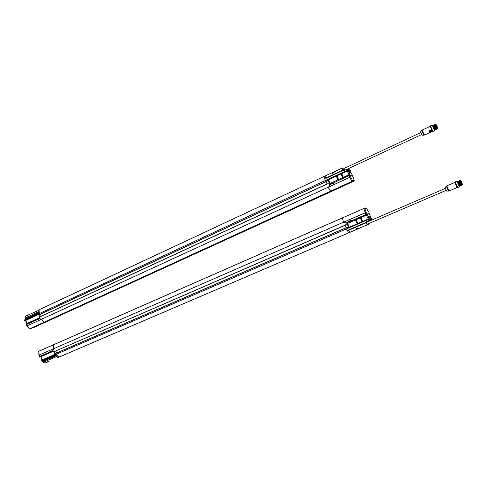<?xml version="1.0" encoding="UTF-8"?>
<svg xmlns="http://www.w3.org/2000/svg" width="487" height="487" viewBox="0 0 487 487"><rect width="100%" height="100%" fill="white"/><g stroke="black" fill="none" stroke-linecap="round" stroke-linejoin="round"><path stroke-width="0.73" d="M368.568 213.55L346.476 222.918L344.175 221.987L343.518 222.273L342.312 218.17M343.475 221.883L343.353 221.561M344.729 222.157L346.58 222.869L366.078 214.487M38.631 351.364L342.178 217.993L53.546 344.735L53.887 348.613L343.493 222.23M343.554 222.255L343.487 221.914M343.335 221.567L343.018 220.635M371.082 217.951L369.091 213.391L367.064 214.067L365.993 214.523L368.342 218.998L362.358 221.585L360.672 217.732L355.814 219.844L357.501 223.685L362.358 221.585M367.064 214.067L366.175 214.444M366.151 214.383L367.028 214.085M365.968 214.457L365.226 212.764L366.151 212.442L364.952 208.899L363.813 208.527L342.276 217.981L343.56 222.102L346.555 222.815M368.336 211.693L366.547 208.418L365.567 207.973M348.345 222.035L348.808 221.275L350.141 220.696L351.304 220.769M343.725 222.145L366.151 212.442L366.869 214.079M342.276 217.981L363.813 208.497L365.22 212.752L343.652 222.163M344.132 222.005L343.518 222.273M54.958 351.182L53.199 351.322L39.958 357.081L53.266 351.346M344.839 225.304L55.293 351.164L345.015 225.378L346.787 223.703L366.297 215.224L367.49 214.773L369.189 218.639L348.491 227.593L345.989 227.928M39.502 356.606L52.906 350.683L53.887 348.613L343.499 222.242M368.738 223.582L368.872 224.184L367.216 224.884L365.81 222.48L348.363 229.992L366.212 222.309L366.638 221.567L369.274 220.428L371.745 219.442L368.829 220.696L368.446 221.415L369 220.623M369.213 217.476L369.45 218.474L368.629 216.599L369.213 217.476M370.26 217.08L370.497 218.079L369.676 216.216L370.26 217.08M370.327 218.797L369.956 218.261L370.327 218.797M52.986 350.555L50.039 351.407L49.735 352.016L39.897 356.387M51.963 351.042L52.876 350.634M52.906 350.585L53.4 348.85L53.88 348.582M53.436 348.802L53.832 348.631M53.515 348.771L53.899 348.637M39.91 356.423L49.857 351.973L49.93 351.541M53.418 348.82L39.118 355.047L53.759 348.662M53.783 348.649L53.473 345.173M39.703 356.447L39.124 355.06L38.814 351.206L53.467 344.766L53.406 345.198M53.448 344.802L38.79 351.243L38.881 355.175M348.363 229.992L349.776 232.348L351.669 231.581L63.237 355.309M58.738 357.233L56.236 354.25L58.738 357.233L57.904 357.561L58.696 357.221M56.62 356.356L57.168 357.056M49.053 361.391L45.924 362.73M45.961 362.687L49.09 361.348M48.84 361.482L45.687 362.827L43.848 362.712L42.722 361.555L56.157 355.766L42.722 361.555M55.883 353.27L345.953 227.8L55.883 353.27L54.55 354.585L41.194 360.362M41.955 360.015L40.896 356.721L42.217 359.899L41.304 360.307L41.322 361.05L55.591 354.895L57.904 357.561M54.544 354.573L42.217 359.899M42.661 361.579L41.687 360.897M40.64 356.837L39.715 357.184L39.721 356.502M54.854 351.346L54.392 351.444M54.106 351.419L55.116 353.854M369.365 220.392L368.19 219.54L41.438 360.636L41.407 361.013L55.585 354.895M41.438 360.636L368.19 219.54L368.026 219.156L369.189 218.639M57.953 357.568L62.452 355.644M56.589 352.959L55.755 350.963M346.427 228.933L348.649 232.829L349.776 232.348L348.68 232.853L58.75 357.227M344.851 225.329L55.293 351.164M366.37 208.132L366.547 208.418L364.952 208.899L363.813 208.497L342.282 217.951M348.674 232.853L58.708 357.214M370.169 217.506L369.877 216.843M369.128 217.902L368.829 217.232M370.169 217.117L369.87 216.691L370.169 217.117M369.128 217.506L368.823 217.08L369.128 217.506M369.937 217.202L369.761 216.362L370.443 217.914L369.937 217.202M368.89 217.592L368.714 216.752L369.402 218.31L368.89 217.592M357.501 223.685L349.063 227.326L347.389 223.503L355.814 219.844M360.672 217.732L367.49 214.773M346.787 223.703L347.389 223.503M349.063 227.326L348.625 227.526L347.109 223.618L346.799 223.728M370.351 219.314L369.956 218.419M348.625 227.502L346.805 227.557M347.109 223.618L344.899 225.39M370.82 219.838L368.087 220.988L370.82 219.832M367.606 221.177L369.682 220.282L367.594 221.159M369.377 214.079L369.091 213.391M345.204 225.28L346.257 227.691M366.133 222.34L366.638 221.567M369.274 220.428L368.196 219.552M358.651 228.117L359.351 228.263L349.83 232.348L360.837 227.63M368.482 221.281L368.105 221.007L366.772 221.536M366.212 222.309L365.865 222.462M368.105 221.628L368.446 221.415M368.026 221.591L368.373 221.445M435.53 124.404L435.226 124.526L437.07 128.641L437.375 128.489M435.262 124.508L437.125 128.623M435.634 124.435L437.417 128.385M435.956 124.185L435.634 124.337L436.364 126.279L437.49 128.452L437.819 128.3L437.466 127.527C437.886 128.331 437.971 128.385 437.722 127.679L435.956 124.185L437.819 128.3M436.802 126.103L437.789 128.014L436.802 126.103M434.988 129.621L434.556 129.822L433.424 127.655L432.693 125.707L433.138 125.5M434.654 129.773L432.797 125.664M434.702 130.644L432.182 125.062M432.444 125.147L430.526 125.81L431.512 128.471L433.065 131.429L434.806 130.382M430.514 125.841L431.324 128.574L433.034 131.417M429.984 131.922L429.619 130.686L431.628 130.388L429.631 130.802L431.677 130.68L430.204 132.001L429.656 130.857L431.738 130.589L430.07 131.916M431.695 130.686L430.106 131.995M333.418 172.264L332.901 172.471M430.642 126.93L432.304 130.607M333.431 172.258L334.027 172.191M432.371 130.729L429.838 132.227L429.102 130.82L431.573 129.609L430.593 126.797M432.304 131.027L432.444 131.362L429.778 132.287L429.004 130.82L431.561 129.597L432.304 131.015L430.167 126.328L432.304 131.015M429.084 130.863L429.796 132.227M333.954 172.374L332.311 173.208M420.762 132.598L343.919 168.49L344.145 169.409L342.629 169.433L342.233 167.954L334.179 171.99M333.632 172.915L332.688 173.366M332.353 173.342L331.866 172.897M332.183 173.22L331.677 172.946L325.109 175.947L325.815 178.455L343.305 170.304L344.242 170.413M325.846 178.443L342.866 170.188L342.629 169.433M332.706 172.605L331.891 172.909L332.706 172.605L332.542 173.39M333.644 172.185L334.1 171.954L333.644 172.185M334.137 171.82L342.227 167.954L344.412 168.258M342.233 168.009L334.246 171.741L333.845 172.727M333.912 172.635L332.323 173.378L333.979 172.508M325.146 176.002L325.73 178.181M421.979 135.057L420.604 131.977M344.145 169.409L344.613 170.243M436.449 129.232L434.173 124.727L436.449 129.232L434.812 125.165L436.979 128.757L434.873 124.635L434.812 125.165M434.404 125.36L434.581 124.538M435.001 124.349L436.376 127.417M433.15 125.366L435.189 129.792M433.126 125.36L435.634 129.615L433.357 125.104L436.042 129.426L433.649 125.208M435.348 129.518L434.38 128.465M332.298 190.514L332.487 190.886L48.67 320.647L48.45 320.288M332.718 190.32L332.487 190.886M332.566 190.953L48.797 320.671L332.566 190.953M329.431 183.751L327.447 183.794L329.322 183.8L348.595 174.894L348.899 175.588L352.186 175.168M352.259 175.101L350.025 170.736M349.002 175.594L329.815 184.549L349.106 175.57M329.815 184.549L333.759 183.307L334.228 182.515L349.83 175.296L352.29 175.162L354.134 180.178L353.775 181.255L351.918 181.432L330.563 191.202L328.317 187.288L328.828 186.917L328.171 187.197L330.478 191.245L34.254 326.862M329.723 184.616L328.822 186.941M328.853 186.917L350.549 176.933L328.335 187.172M348.917 175.655L351.894 181.401L352.399 180.336L349.83 175.296M353.002 176.811L352.29 175.162M330.539 191.172L351.918 181.432L352.399 180.336L354.134 180.178L353.775 181.249L332.658 190.904L333.181 190.107M328.561 187.781L329.017 188.676M40.001 314.419L325.906 181.681L39.654 314.419L325.779 181.669L327.629 179.928L346.878 170.986L348.12 170.651L349.806 174.498L348.595 174.894M349.623 169.105L347.121 169.117L344.199 170.438L343.305 170.304M349.879 171.594L349.654 170.669L350.5 172.514L349.879 171.594M348.68 171.637L348.455 170.7L349.301 172.556L348.68 171.637M348.704 170.127L349.082 170.7L348.704 170.127M34.212 327.331L48.743 320.702L47.519 320.714M29.293 328.944L34.297 327.307L48.755 320.689M47.629 320.732L47.233 320.89M37.024 320.172L39.648 318.522M26.444 324.519L26.779 326.016L26.207 324.646L36.47 319.971M48.542 320.696L47.239 321.298L47.032 320.97M48.633 320.738L34.285 327.209L31.393 328.171L44.086 322.345M43.818 321.968L41.614 319.283L39.581 318.565M36.872 320.16L36.531 319.983M36.659 319.959L37.061 320.16M29.165 328.889L34.248 327.325M326.82 184.068L40.579 316.495L39.264 317.847L26.182 323.892L26.42 324.464L39.532 318.498L41.2 319.344L41.626 319.149L41.237 319.362M41.194 319.381L26.779 326.022L29.518 328.908L330.509 191.239L44.183 322.236L41.639 319.186L328.183 187.227M28.958 328.482L29.129 328.865M44.055 322.254L43.739 321.992M39.605 318.498L26.627 324.433M38.966 309.829L38.193 310.195L38.997 309.793L39.301 313.561L38.978 309.829L324.001 176.495M38.211 310.164L38.978 309.829M38.023 311.138L38.102 311.753M25.154 318.863L25.02 317.366L26.201 315.911L28.076 315.302M38.132 310.596L26.481 315.795M26.834 323.587L25.567 320.537L24.612 320.799L37.913 314.596L39.654 314.419M27.089 323.471L25.811 320.391L38.199 314.632M26.182 323.892L26.401 324.537M25.567 320.537L24.715 320.361L39.301 313.561L24.429 320.166M24.886 319.91L24.94 318.961L38.223 312.77L24.94 318.961M38.193 310.195L38.406 313.616L24.405 320.136M39.569 314.614L39.094 314.693M38.814 314.675L39.818 317.098M26.182 324.592L26.682 324.385M325.109 175.947L38.997 309.793L324.001 176.464L325.267 180.555L39.301 313.561L346.707 170.602L346.884 169.19M41.273 316.173L40.458 314.206M329.693 184.555L328.786 186.917M40.573 316.501L327.66 183.794M330.612 191.196L332.018 190.636L330.563 191.202M333.242 190.082L333.461 190.441L332.609 190.916M350.573 182.15L332.024 190.636L350.573 182.15M352.113 181.888L351.803 181.925M353.002 176.775L354.226 180.549M348.972 171.99L348.668 171.327M350.165 171.948L349.867 171.29M348.777 171.631L349.082 172.094L348.777 171.631M349.976 171.594L350.275 172.051L349.976 171.594M349.051 171.625L348.54 170.846L349.051 171.625M350.244 171.588L349.745 170.815L350.244 171.588M338.538 179.539L336.901 175.789L336.584 175.959L338.215 179.685M343.012 177.469L341.369 173.731L340.973 173.896L342.617 177.652M329.626 183.66L327.988 179.928L336.584 175.959M341.369 173.731L348.12 170.651M336.901 175.789L340.973 173.896M348.917 174.754L347.274 171.004L346.707 170.602L346.793 169.226M348.966 170.596L348.558 169.713M326.832 184.092L327.447 183.794L326.856 184.183M328.171 187.197L328.828 186.917M327.812 179.953L326.521 181.389L39.745 314.505M326.089 181.578L327.124 183.952M325.273 180.574L346.707 170.602M460.404 180.671L459.984 180.75L461.84 184.92L462.145 184.774L460.294 180.634M460.038 180.726L461.889 184.896M460.732 180.427L460.398 180.567L462.26 184.737L462.595 184.597L460.732 180.427L462.595 184.597M461.859 182.436L460.933 180.647L461.859 182.436M459.71 185.833L459.253 186.028L457.396 181.864L457.969 181.718M459.357 185.985L457.5 181.821M459.399 186.85L456.879 181.201M459.509 186.6L457.719 187.598L455.187 181.907L457.141 181.298M455.168 181.937L457.689 187.586M357.622 228.878L358.018 228.677M357.568 228.884L356.673 228.872L358.426 228.117M455.29 183.033L456.952 186.758M358.639 228.214L358.347 228.537M358.895 228.354L358.329 228.08M348.394 229.986L349.776 232.305L356.429 229.45L356.563 228.841M356.6 229.328L356.648 228.446M356.673 228.421L357.848 227.916M368.081 221.573L367.776 221.135M358.036 227.91L359.041 228.324L367.168 224.842M356.521 228.622L358.134 227.928M366.346 223.484L366.827 223.283L367.411 224.154L446.037 190.393M445.173 188.439L366.583 222.279L366.827 223.283M459.405 180.945L461.396 185.401L459.527 180.659L461.901 185.036M461.213 183.818L459.533 180.653M457.908 181.554L459.807 185.815M459.125 184.713L460.142 185.943L457.823 181.468M458.164 181.481L460.556 185.76L458.164 181.481M460.994 185.553L458.693 181.018L460.69 185.468M459.113 180.829L461.104 185.291L460.556 185.76M366.894 214.146L367.198 214.846M368.927 218.773L369.59 220.294M371.088 217.945L371.745 219.442L371.076 217.945M342.178 218.024L53.521 344.772M49.138 361.19L46.003 362.529M46.143 362.358L49.284 361.025M55.007 353.988L53.935 351.407M54.057 351.413L55.086 353.891M55.859 355.34L42.174 361.238M56.662 356.527L43.599 362.145M54.605 351.444L55.007 351.255M345.977 227.898L55.865 353.367M63.231 355.315L358.255 228.744M355.851 219.826L357.537 223.667M362.304 221.609L360.611 217.756M355.522 219.972L357.208 223.807M361.963 221.755L360.27 217.902M356.137 219.692L357.829 223.545M362.705 221.433L361.013 217.586M349.289 227.228L347.621 223.405M346.586 227.545L345.965 227.825M346.689 227.496L346.062 227.776L346.689 227.496M345.642 225.097L345.003 225.359L345.642 225.097M368.829 220.696L368.105 221.007M55.049 351.267L344.912 225.414M430.106 131.989L429.571 130.96L430.106 131.989M432.444 131.362L424.567 135.027L423.154 132.397L422.302 130.011L430.167 126.328M332.024 173.037L332.444 172.903M424.567 135.027L423.988 135.155L422.655 132.641L421.839 130.358L422.302 130.011M334.039 172.38L334.131 171.838M325.152 175.941L331.677 172.891L325.146 175.947M325.7 178.102L342.836 170.109M423.994 135.155L422.168 135.179L420.628 131.746L421.833 130.37M349.502 174.541L349.806 175.235M349.629 169.086L350.281 170.572L349.617 169.08M347.121 169.117L347.785 170.633M48.737 320.696L332.536 190.953M34.285 327.209L31.868 327.952M31.351 328.208L44.207 322.23M44.104 322.266L29.518 328.908L27.022 325.913L41.535 319.235M28.191 315.247L26.444 315.789L28.197 315.241M26.627 315.868L27.315 315.655M38.643 314.663L39.715 317.238M38.765 314.669L39.788 317.134M24.849 319.509L38.315 313.238M25.245 317.938L38.114 311.93M39.313 314.687L39.709 314.492M326.844 184.159L40.561 316.593M351.888 181.913L333.406 190.368L351.87 182.022M336.614 175.935L338.252 179.673M342.958 177.499L341.314 173.756M337.929 179.819L336.304 176.105M341.716 173.585L343.353 177.317M328.506 179.727L330.125 183.429M329.9 183.532L328.275 179.825M44.134 322.224L330.448 191.221M328.189 187.245L41.639 319.186M457.025 186.892C457.938 189.693 454.054 181.158 455.077 182.619L455.278 182.996M457.092 187.513L454.815 182.418L457.092 187.513L449.026 190.971L446.768 185.894L454.815 182.418M358.785 228.287L358.475 228.421M357.202 228.969L356.6 229.225M367.216 224.884L358.968 228.366M365.938 222.76L348.515 230.26M356.484 229.493L356.691 228.573L358.292 227.971M449.026 190.971L448.454 191.081L446.293 186.229L446.768 185.894M365.974 222.833L348.552 230.333M448.442 191.081L446.597 191.062L445.045 187.586L446.287 186.235M38.887 355.187L39.453 356.563M41.322 361.05L41.06 360.423M39.715 357.184L39.477 356.618M366.492 208.29L366.017 207.937M365.682 207.937L363.978 208.442M368.355 211.705L366.504 208.308M332.28 173.214L331.684 172.885M420.622 131.752L422.174 135.179M421.632 134.528L347.365 169.117M352.271 175.101L351.973 174.419M24.612 320.805L24.35 320.178M353.775 181.249L332.658 190.904M358.907 228.36L359.351 228.263M446.585 191.062L445.039 187.592"/></g></svg>
